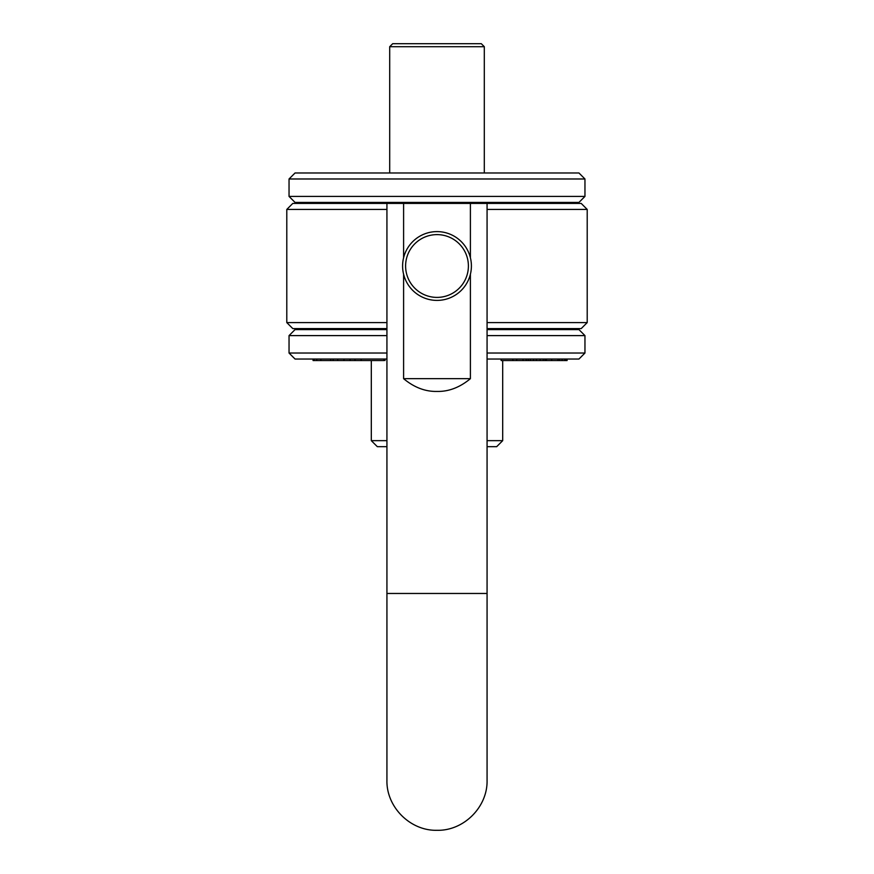 <?xml version="1.0" encoding="UTF-8"?>
<svg xmlns="http://www.w3.org/2000/svg" width="874" height="874" viewBox="0 0 874 874"><rect width="100%" height="100%" fill="white"/><g stroke="black" fill="none" stroke-linecap="round" stroke-linejoin="round"><path stroke-width="1.31" d="M487.069 209.432L587.208 209.432L581.199 203.423L403.602 203.423L403.602 257.786M403.602 274.239L403.602 378.671L470.398 378.671L470.398 274.239M403.602 203.423L292.801 203.423L286.792 209.432L286.792 322.593L386.931 322.593M470.398 378.671C459.811 387.444 448.679 391.705 437 391.432C425.299 391.694 414.167 387.444 403.602 378.671M470.398 257.786L470.398 203.423M386.931 353.03L289.043 353.03L295.051 359.039L386.931 359.039M487.069 359.039L578.949 359.039L584.957 353.03L584.957 335.605L487.069 335.605M487.069 353.03L584.957 353.03M386.931 335.605L289.043 335.605L289.043 353.03M386.931 329.596L295.051 329.596L289.043 335.605M584.957 335.605L578.949 329.596L487.069 329.596M289.043 196.41L295.051 202.418L578.949 202.418L584.957 196.41L289.043 196.41L289.043 178.984L584.957 178.984L584.957 196.41M584.957 178.984L578.949 172.976L295.051 172.976L289.043 178.984M484.305 46.704L481.301 43.7L392.699 43.7L389.695 46.704L484.305 46.704L484.305 172.976M313.089 360.547L316.759 360.547L316.759 359.039M316.759 360.547L320.845 360.547L320.845 359.039M320.845 360.547L330.689 360.547L330.689 359.039M330.689 360.547L343.952 360.547L343.952 359.039M343.952 360.547L350.092 360.547L350.092 359.039M350.092 360.547L354.997 360.547L354.997 359.039M354.997 360.547L361.126 360.547L361.126 359.039M361.126 360.547L383.752 360.547M371.308 360.547L371.308 440.66L386.931 440.66M487.069 440.66L502.692 440.66L502.692 360.547M487.069 446.669L496.683 446.669L502.692 440.66M371.308 440.66L377.317 446.669L386.931 446.669M526.235 359.039L526.235 360.547L501.13 360.547L501.13 359.039M512.918 359.039L512.918 360.547M516.654 359.039L516.654 360.547M523.078 359.039L523.078 360.547M567.084 359.039L567.084 360.547L526.235 360.547M528.224 359.039L528.224 360.547M530.354 359.039L530.354 360.547M533.479 359.039L533.479 360.547M536.439 359.039L536.439 360.547M540.208 359.039L540.208 360.547M543.235 359.039L543.235 360.547M545.114 359.039L545.114 360.547M545.431 359.039L545.431 360.547M559.524 359.039L559.524 360.547M546.436 359.039L546.436 360.547M551.68 359.039L551.68 360.547M557.896 359.039L557.896 360.547M562.069 359.039L562.069 360.547M564.768 359.039L564.768 360.547M566.057 359.039L566.057 360.547M566.538 359.039L566.538 360.547M566.865 359.039L566.865 360.547M286.792 322.593L292.801 328.602L386.931 328.602M487.069 328.602L581.199 328.602L587.208 322.593L487.069 322.593M386.931 209.432L286.792 209.432M471.403 266.013A34.403 34.403 0 0 1 437 300.405A34.403 34.403 0 0 1 402.597 266.013A34.403 34.403 0 0 1 437 231.61A34.403 34.403 0 0 1 471.403 266.013M405.602 266.013A31.398 31.398 0 0 1 437 234.614A31.398 31.398 0 0 1 468.398 266.013A31.398 31.398 0 0 1 437 297.4A31.398 31.398 0 0 1 405.602 266.013M386.931 593.468L487.069 593.468L487.069 780.231C487.758 806.986 463.755 830.988 437 830.3C410.245 830.988 386.242 806.986 386.931 780.231L386.931 203.423M314.127 359.039L314.127 360.547M333.147 360.547L333.147 359.039M337.703 359.039L337.703 360.547M383.926 360.547L383.926 359.039M487.069 203.423L487.069 593.468M362.393 329.596L361.399 328.602M511.607 329.596L512.601 328.602M515.289 203.423L518.61 202.418M389.695 172.976L389.695 46.704M358.711 203.423L355.39 202.418M313.056 359.039L313.056 360.547M314.006 359.039L314.006 360.547M385.019 359.039L385.019 360.547M587.208 209.432L587.208 322.593"/></g></svg>
